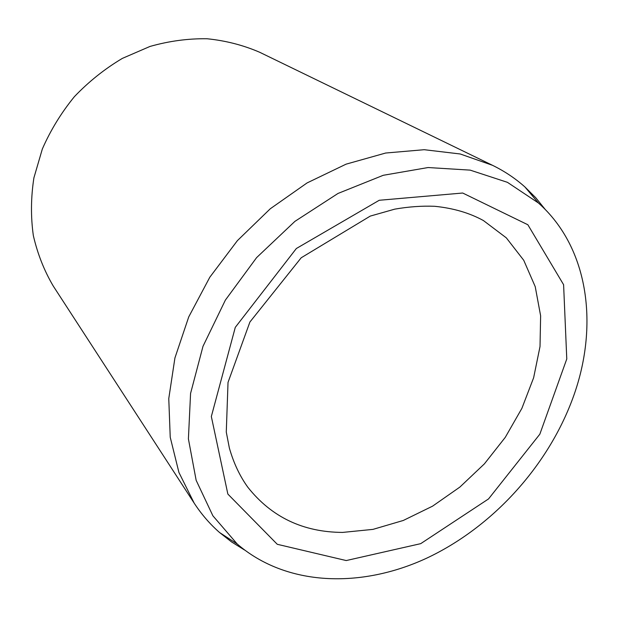 <?xml version="1.0" encoding="UTF-8"?>
<svg xmlns="http://www.w3.org/2000/svg" width="618" height="618" viewBox="0 0 618 618"><rect width="100%" height="100%" fill="white"/><g stroke="black" fill="none" stroke-linecap="round" stroke-linejoin="round"><path stroke-width="0.93" d="M572.747 398.401C547.54 466.806 492.075 527.525 426.443 558.286C360.927 588.575 286.451 586.459 237.204 543.995L212.878 515.783L196.153 480.31L188.405 438.896L190.568 393.442L203.005 346.289L225.385 300.093L256.617 257.606L294.917 221.368L337.992 193.457L383.253 175.296L428.096 167.54L470.144 170.12L507.417 182.325L538.417 202.99C589.394 248.135 599.12 327.231 572.747 398.401M244.558 550.012L231.642 541.986L219.622 532.569C209.942 524.11 201.46 514.292 194.168 503.122L53.233 286.01C44.141 270.576 37.505 253.735 33.326 235.497C30.691 216.702 30.885 197.49 33.897 177.876L42.341 148.984C50.56 130.213 61.252 112.77 74.399 96.655C88.76 81.622 104.751 68.861 122.364 58.386L149.989 46.443C169.093 41.027 188.127 38.47 207.1 38.756C225.717 40.649 243.245 45.16 259.691 52.275L492.538 165.323C504.527 171.186 515.312 178.393 524.906 186.945L535.736 197.721L545.292 209.541M194.168 503.122L178.926 472.453L170.228 437.235L168.768 398.595L174.925 357.946L188.737 316.903L209.819 277.219L237.397 240.634L270.298 208.753L307.076 182.928L346.095 164.156L385.678 153.025L424.203 149.703L460.225 153.982L492.538 165.323M346.227 560.557L420.711 543.655L488.537 498.927L539.838 434.184L566.776 358.965L563.601 284.705L527.857 224.751L462.697 193.025L379.243 200.271L296.346 248.513L235.288 327.355L211.333 416.517L227.857 494.068L277.273 544.296L346.227 560.557M342.627 532.415L372.971 529.379L403.291 520.464L432.577 506.157L459.885 487.069L484.373 463.886L505.261 437.366L521.886 408.351L533.635 377.745L540.016 346.543L540.626 315.806L535.227 286.659L523.74 260.278L506.327 237.86L483.415 220.549C469.471 212.909 453.233 208.158 434.686 206.296C421.963 205.779 408.66 206.729 394.778 209.139L370.267 216.091L301.198 257.776L249.904 322.024L228.027 382.387L226.281 432.09L229.363 448.019C233.65 463.075 239.815 476.146 247.841 487.247C271.565 517.15 303.16 532.206 342.627 532.415M538.417 202.99L524.906 186.945M237.204 543.995L219.622 532.569"/></g></svg>
